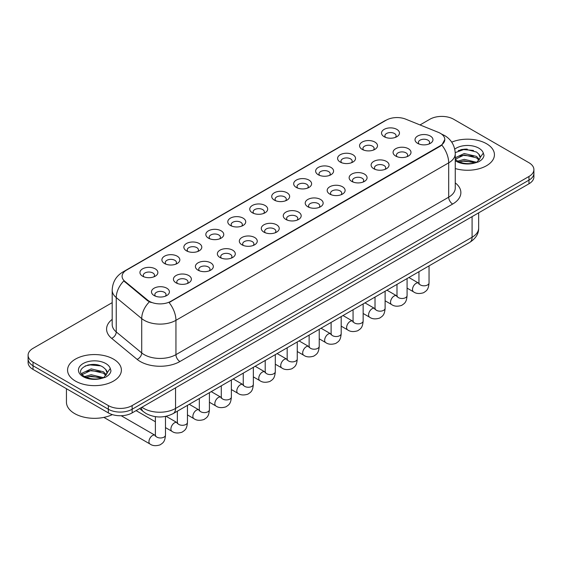 <?xml version="1.0" encoding="UTF-8"?>
<svg xmlns="http://www.w3.org/2000/svg" width="562" height="562" viewBox="0 0 562 562"><rect width="100%" height="100%" fill="white"/><g stroke="black" fill="none" stroke-linecap="round" stroke-linejoin="round"><path stroke-width="0.84" d="M362.188 149.387L362.188 149.387A8.971 5.177 180 0 1 362.188 142.067A8.971 5.177 180 0 1 374.875 142.067A8.971 5.177 180 0 1 374.875 149.387A8.971 5.177 180 0 1 362.188 149.387M373.407 150.075A5.606 3.239 0 0 0 374.137 148.473A5.606 3.239 0 0 0 372.501 146.183A5.606 3.239 0 0 0 366.389 145.481A5.606 3.239 0 0 0 362.926 148.473A5.606 3.239 0 0 0 363.663 150.075M340.228 162.067L340.228 162.067A8.971 5.177 180 0 1 340.228 154.747A8.971 5.177 180 0 1 352.915 154.747A8.971 5.177 180 0 1 352.915 162.067A8.971 5.177 180 0 1 340.228 162.067M351.44 162.755A5.606 3.239 0 0 0 352.177 161.154A5.606 3.239 0 0 0 350.533 158.863A5.606 3.239 0 0 0 344.429 158.161A5.606 3.239 0 0 0 340.965 161.154A5.606 3.239 0 0 0 341.703 162.755M318.268 174.747L318.268 174.747A8.971 5.177 180 0 1 318.268 167.427A8.971 5.177 180 0 1 330.955 167.427A8.971 5.177 180 0 1 330.955 174.747A8.971 5.177 180 0 1 318.268 174.747M329.48 175.435A5.606 3.239 0 0 0 330.217 173.834A5.606 3.239 0 0 0 328.573 171.543A5.606 3.239 0 0 0 322.462 170.841A5.606 3.239 0 0 0 319.005 173.834A5.606 3.239 0 0 0 319.736 175.435M296.3 187.427L296.3 187.427A8.971 5.177 180 0 1 296.3 180.107A8.971 5.177 180 0 1 308.988 180.107A8.971 5.177 180 0 1 308.988 187.427A8.971 5.177 180 0 1 296.3 187.427M307.519 188.115A5.606 3.239 0 0 0 308.25 186.514A5.606 3.239 0 0 0 306.613 184.224A5.606 3.239 0 0 0 300.501 183.521A5.606 3.239 0 0 0 297.038 186.514A5.606 3.239 0 0 0 297.776 188.115M274.34 200.107L274.34 200.107A8.971 5.177 180 0 1 274.34 192.787A8.971 5.177 180 0 1 287.027 192.787A8.971 5.177 180 0 1 287.027 200.107A8.971 5.177 180 0 1 274.34 200.107M285.552 200.796A5.606 3.239 0 0 0 286.29 199.194A5.606 3.239 0 0 0 284.646 196.904A5.606 3.239 0 0 0 278.534 196.201A5.606 3.239 0 0 0 275.078 199.194A5.606 3.239 0 0 0 275.809 200.796M252.38 212.787L252.38 212.787A8.971 5.177 180 0 1 252.38 205.467A8.971 5.177 180 0 1 265.06 205.467A8.971 5.177 180 0 1 265.06 212.787A8.971 5.177 180 0 1 252.38 212.787M263.592 213.476A5.606 3.239 0 0 0 264.33 211.874A5.606 3.239 0 0 0 262.686 209.584A5.606 3.239 0 0 0 256.574 208.881A5.606 3.239 0 0 0 253.111 211.874A5.606 3.239 0 0 0 253.848 213.476M230.413 225.467L230.413 225.467A8.971 5.177 180 0 1 230.413 218.147A8.971 5.177 180 0 1 243.1 218.147A8.971 5.177 180 0 1 243.1 225.467A8.971 5.177 180 0 1 230.413 225.467M241.632 226.156A5.606 3.239 0 0 0 242.363 224.554A5.606 3.239 0 0 0 240.719 222.264A5.606 3.239 0 0 0 234.614 221.561A5.606 3.239 0 0 0 231.151 224.554A5.606 3.239 0 0 0 231.888 226.156M208.453 238.148L208.453 238.148A8.971 5.177 180 0 1 208.453 230.827A8.971 5.177 180 0 1 221.14 230.827A8.971 5.177 180 0 1 221.14 238.148A8.971 5.177 180 0 1 208.453 238.148M219.665 238.836A5.606 3.239 0 0 0 220.402 237.234A5.606 3.239 0 0 0 218.758 234.944A5.606 3.239 0 0 0 212.647 234.242A5.606 3.239 0 0 0 209.19 237.234A5.606 3.239 0 0 0 209.921 238.836M186.486 250.828L186.486 250.828A8.971 5.177 180 0 1 186.486 243.508A8.971 5.177 180 0 1 199.173 243.508A8.971 5.177 180 0 1 199.173 250.828A8.971 5.177 180 0 1 186.486 250.828M197.705 251.516A5.606 3.239 0 0 0 198.435 249.914A5.606 3.239 0 0 0 196.798 247.624A5.606 3.239 0 0 0 190.687 246.922A5.606 3.239 0 0 0 187.223 249.914A5.606 3.239 0 0 0 187.961 251.516M164.525 263.508L164.525 263.508A8.971 5.177 180 0 1 164.525 256.188A8.971 5.177 180 0 1 177.213 256.188A8.971 5.177 180 0 1 177.213 263.508A8.971 5.177 180 0 1 164.525 263.508M175.737 264.196A5.606 3.239 0 0 0 176.475 262.595A5.606 3.239 0 0 0 174.831 260.304A5.606 3.239 0 0 0 168.726 259.602A5.606 3.239 0 0 0 165.263 262.595A5.606 3.239 0 0 0 165.994 264.196M142.565 276.188L142.565 276.188A8.971 5.177 180 0 1 142.565 268.868A8.971 5.177 180 0 1 155.252 268.868A8.971 5.177 180 0 1 155.252 276.188A8.971 5.177 180 0 1 142.565 276.188M153.777 276.876A5.606 3.239 0 0 0 154.515 275.275A5.606 3.239 0 0 0 152.871 272.984A5.606 3.239 0 0 0 146.759 272.282A5.606 3.239 0 0 0 143.296 275.275A5.606 3.239 0 0 0 144.034 276.876M384.155 136.707L384.155 136.707A8.971 5.177 180 0 1 384.155 129.386A8.971 5.177 180 0 1 396.842 129.386A8.971 5.177 180 0 1 396.842 136.707A8.971 5.177 180 0 1 384.155 136.707M395.367 137.395A5.606 3.239 0 0 0 396.105 135.793A5.606 3.239 0 0 0 394.461 133.503A5.606 3.239 0 0 0 388.349 132.801A5.606 3.239 0 0 0 384.893 135.793A5.606 3.239 0 0 0 385.623 137.395M395.69 156.046L395.69 156.046A8.971 5.177 180 0 1 395.69 148.726A8.971 5.177 180 0 1 408.377 148.726A8.971 5.177 180 0 1 408.377 156.046A8.971 5.177 180 0 1 395.69 156.046M406.902 156.735A5.606 3.239 0 0 0 407.64 155.133A5.606 3.239 0 0 0 405.996 152.843A5.606 3.239 0 0 0 399.891 152.14A5.606 3.239 0 0 0 396.428 155.133A5.606 3.239 0 0 0 397.158 156.735M373.73 168.726L373.73 168.726A8.971 5.177 180 0 1 373.73 161.406A8.971 5.177 180 0 1 386.41 161.406A8.971 5.177 180 0 1 386.417 168.726A8.971 5.177 180 0 1 373.73 168.726M384.942 169.415A5.606 3.239 0 0 0 385.68 167.813A5.606 3.239 0 0 0 384.036 165.523A5.606 3.239 0 0 0 377.924 164.821A5.606 3.239 0 0 0 374.461 167.813A5.606 3.239 0 0 0 375.198 169.415M351.763 181.407L351.763 181.407A8.971 5.177 180 0 1 351.763 174.087A8.971 5.177 180 0 1 364.45 174.087A8.971 5.177 180 0 1 364.45 181.407A8.971 5.177 180 0 1 351.763 181.407M362.982 182.095A5.606 3.239 0 0 0 363.712 180.493A5.606 3.239 0 0 0 362.076 178.203A5.606 3.239 0 0 0 355.964 177.501A5.606 3.239 0 0 0 352.5 180.493A5.606 3.239 0 0 0 353.238 182.095M329.803 194.087L329.803 194.087A8.971 5.177 180 0 1 329.803 186.767A8.971 5.177 180 0 1 342.49 186.767A8.971 5.177 180 0 1 342.49 194.087A8.971 5.177 180 0 1 329.803 194.087M341.015 194.775A5.606 3.239 0 0 0 341.752 193.173A5.606 3.239 0 0 0 340.108 190.883A5.606 3.239 0 0 0 333.997 190.181A5.606 3.239 0 0 0 330.54 193.173A5.606 3.239 0 0 0 331.271 194.775M307.843 206.767A8.971 5.177 180 0 1 307.836 206.767A8.971 5.177 180 0 1 307.843 199.447A8.971 5.177 180 0 1 320.523 199.447A8.971 5.177 180 0 1 320.523 206.767A8.971 5.177 180 0 1 307.843 206.767M319.054 207.455A5.606 3.239 0 0 0 319.792 205.854A5.606 3.239 0 0 0 318.148 203.563A5.606 3.239 0 0 0 312.036 202.861A5.606 3.239 0 0 0 308.573 205.854A5.606 3.239 0 0 0 309.311 207.455M285.875 219.447L285.875 219.447A8.971 5.177 180 0 1 285.875 212.127A8.971 5.177 180 0 1 298.562 212.127A8.971 5.177 180 0 1 298.562 219.447A8.971 5.177 180 0 1 285.875 219.447M297.094 220.135A5.606 3.239 0 0 0 297.825 218.534A5.606 3.239 0 0 0 296.181 216.244A5.606 3.239 0 0 0 290.076 215.541A5.606 3.239 0 0 0 286.613 218.534A5.606 3.239 0 0 0 287.351 220.135M263.915 232.127L263.915 232.127A8.971 5.177 180 0 1 263.915 224.807A8.971 5.177 180 0 1 276.602 224.807A8.971 5.177 180 0 1 276.602 232.127A8.971 5.177 180 0 1 263.915 232.127M275.127 232.816A5.606 3.239 0 0 0 275.865 231.214A5.606 3.239 0 0 0 274.221 228.924A5.606 3.239 0 0 0 268.109 228.221A5.606 3.239 0 0 0 264.653 231.214A5.606 3.239 0 0 0 265.383 232.816M241.948 244.807L241.948 244.807A8.971 5.177 180 0 1 241.948 237.487A8.971 5.177 180 0 1 254.635 237.487A8.971 5.177 180 0 1 254.635 244.807A8.971 5.177 180 0 1 241.948 244.807M253.167 245.496A5.606 3.239 0 0 0 253.898 243.894A5.606 3.239 0 0 0 252.261 241.604A5.606 3.239 0 0 0 246.149 240.901A5.606 3.239 0 0 0 242.686 243.894A5.606 3.239 0 0 0 243.423 245.496M219.988 257.487L219.988 257.487A8.971 5.177 180 0 1 219.988 250.167A8.971 5.177 180 0 1 232.675 250.167A8.971 5.177 180 0 1 232.675 257.487A8.971 5.177 180 0 1 219.988 257.487M231.2 258.176A5.606 3.239 0 0 0 231.937 256.574A5.606 3.239 0 0 0 230.294 254.284A5.606 3.239 0 0 0 224.182 253.581A5.606 3.239 0 0 0 220.725 256.574A5.606 3.239 0 0 0 221.456 258.176M198.028 270.167L198.028 270.167A8.971 5.177 180 0 1 198.028 262.847A8.971 5.177 180 0 1 210.708 262.847A8.971 5.177 180 0 1 210.708 270.167A8.971 5.177 180 0 1 198.028 270.167M209.24 270.856A5.606 3.239 0 0 0 209.977 269.254A5.606 3.239 0 0 0 208.333 266.964A5.606 3.239 0 0 0 202.222 266.262A5.606 3.239 0 0 0 198.758 269.254A5.606 3.239 0 0 0 199.496 270.856M176.061 282.848L176.061 282.848A8.971 5.177 180 0 1 176.061 275.528A8.971 5.177 180 0 1 188.748 275.528A8.971 5.177 180 0 1 188.748 282.848A8.971 5.177 180 0 1 176.061 282.848M187.279 283.536A5.606 3.239 0 0 0 188.01 281.934A5.606 3.239 0 0 0 186.366 279.644A5.606 3.239 0 0 0 180.262 278.942A5.606 3.239 0 0 0 176.798 281.934A5.606 3.239 0 0 0 177.536 283.536M154.1 295.528L154.1 295.528A8.971 5.177 180 0 1 154.1 288.208A8.971 5.177 180 0 1 166.788 288.208A8.971 5.177 180 0 1 166.788 295.528A8.971 5.177 180 0 1 154.1 295.528M165.312 296.216A5.606 3.239 0 0 0 166.05 294.614A5.606 3.239 0 0 0 164.406 292.324A5.606 3.239 0 0 0 158.294 291.622A5.606 3.239 0 0 0 154.838 294.614A5.606 3.239 0 0 0 155.569 296.216M417.65 143.366L417.65 143.366A8.971 5.177 180 0 1 417.65 136.046A8.971 5.177 180 0 1 430.337 136.046A8.971 5.177 180 0 1 430.337 143.366A8.971 5.177 180 0 1 417.65 143.366M428.869 144.055A5.606 3.239 0 0 0 429.6 142.453A5.606 3.239 0 0 0 427.963 140.163A5.606 3.239 0 0 0 421.851 139.46A5.606 3.239 0 0 0 418.388 142.453A5.606 3.239 0 0 0 419.126 144.055M438.346 132.344A15.139 8.739 180 0 1 440.369 133.32A15.139 8.739 180 0 1 444.802 139.502A15.139 8.739 180 0 1 440.369 145.684L170.792 301.323A15.139 8.739 180 0 1 147.687 300.157L124.827 281.309A15.139 8.739 180 0 1 122.087 276.293A15.139 8.739 180 0 1 126.527 270.118L386.319 120.127A15.139 8.739 180 0 1 405.701 119.144L438.346 132.344M486.552 143.739A26.913 15.539 0 0 0 451.729 142.144A26.913 15.539 0 0 1 486.552 143.739A26.913 15.539 0 0 1 494.434 154.726A26.913 15.539 0 0 0 486.552 143.739M113.503 359.118A26.913 15.539 0 0 0 84.174 355.746A26.913 15.539 0 0 0 67.566 370.105A26.913 15.539 0 0 0 75.449 381.085A26.913 15.539 0 0 0 104.771 384.457A26.913 15.539 0 0 0 121.385 370.105A26.913 15.539 0 0 0 113.503 359.118A26.913 15.539 0 0 0 84.174 355.746A26.913 15.539 0 0 0 67.566 370.105A26.913 15.539 0 0 0 75.449 381.085A26.913 15.539 0 0 0 104.771 384.457A26.913 15.539 0 0 0 121.385 370.105A26.913 15.539 0 0 0 113.503 359.118M444.802 139.502L441.837 145.066L440.369 146.134L169.085 302.539A19.621 11.331 60 0 1 175.941 320.319A22.424 12.947 180 0 1 144.23 320.319A22.424 12.947 180 0 1 141.715 318.591L116.243 297.586A22.424 12.947 180 0 1 112.189 290.161L112.189 324.499A22.424 12.947 0 0 0 116.243 331.924L141.715 352.922A22.424 12.947 0 0 0 144.23 354.65A22.424 12.947 0 0 0 175.941 354.65L448.694 197.178A22.424 12.947 0 0 0 455.262 188.024L455.262 153.693A22.424 12.947 180 0 1 448.694 162.847A19.621 11.331 -120 0 0 441.837 145.066M112.189 302.651L33.025 348.356A16.818 9.709 0 0 0 28.1 355.226L28.1 362.546A16.818 9.709 0 0 0 33.025 369.417L108.347 412.901L108.347 409.241A16.818 9.709 0 0 0 132.133 409.241L528.975 180.128A16.818 9.709 0 0 0 533.9 173.265A16.818 9.709 0 0 1 528.975 180.128L132.133 409.241A16.818 9.709 0 0 1 108.347 409.241L33.025 365.75L108.347 409.241L108.347 405.581A16.818 9.709 0 0 0 132.133 405.581L528.975 176.468A16.818 9.709 0 0 0 533.9 169.598A16.818 9.709 0 0 0 528.975 162.734L453.653 119.249A16.818 9.709 0 0 0 429.867 119.249L420.018 124.933M28.1 358.886A16.818 9.709 0 0 0 33.025 365.75A16.818 9.709 0 0 1 28.1 358.886M151.087 302.539L147.687 300.818L123.809 280.937A19.621 13.123 129.5 0 0 116.243 297.586L116.243 331.924A5.606 3.751 -50.5 0 1 111.655 338.359A28.03 16.186 180 0 1 112.189 319.364M455.262 168.551A26.913 15.539 0 0 0 494.434 154.726A26.913 15.539 0 0 1 455.262 168.551M28.1 355.226A16.818 9.709 0 0 0 33.025 362.09L108.347 405.581M94.17 364.478A22.424 12.947 0 0 0 87.707 365.082M467.219 149.099A22.424 12.947 0 0 0 460.756 149.703M108.347 412.901A16.818 9.709 0 0 0 132.133 412.901L528.975 183.788A16.818 9.709 0 0 0 533.9 176.925L533.9 169.598M455.262 159.25L457.37 160.95C462.273 163.612 468.069 164.287 474.757 162.987L478.318 161.947C481.739 160.191 483.643 157.999 484.015 155.372L483.313 153.096L480.201 157.472A12.673 7.32 0 0 0 478.768 154.093L476.499 152.021L464.957 149.085L455.234 152.625M480.011 158.336L476.913 162.074M457.742 161.168L464.247 159.334L476.618 162.285M473.352 162.046L463.25 161.182L459.238 161.905L464.247 160.788L475.213 162.889M455.262 157.76L464.247 153.517L476.485 156.384L479.435 159.446M455.262 159.215L464.247 154.971L476.485 157.838L478.943 160.135M478.768 154.093L480.194 157.641M458.283 150.56L463.25 149.555L473.478 150.454M459.217 156.095L463.25 155.365L473.352 156.229M66.442 388.707L66.442 402.146A28.03 16.186 0 0 0 74.655 413.59A28.03 16.186 0 0 0 112.351 414.608M106.963 373.723L107.145 372.845A12.673 7.32 0 0 0 105.719 369.466L103.45 367.4C91.768 359.132 72.301 369.922 84.314 376.329C89.225 378.992 95.02 379.666 101.708 378.367L105.27 377.327C108.691 375.571 110.588 373.379 110.967 370.751L110.264 368.475L103.865 377.453M84.693 376.547L91.192 374.714L103.57 377.664M100.296 377.425L90.194 376.561L86.183 377.285L91.192 376.161L102.165 378.268M81.848 374.201L82.235 373.105L91.192 368.897L103.436 371.763L106.38 374.826M82.2 374.615L91.192 370.351L103.436 373.21L105.895 375.514M105.719 369.466L107.138 373.02M85.227 365.939L90.194 364.928L100.422 365.834M86.169 371.475L90.194 370.744L100.296 371.608M170.792 301.323L170.792 301.773M147.687 300.157L147.687 300.818M124.827 281.309L124.827 281.969M440.369 145.684L440.369 146.134M179.91 361.521A5.606 3.239 60 0 1 175.941 354.65L175.941 320.319L448.694 162.847L448.694 197.178A5.606 3.239 60 0 0 452.656 204.048L179.91 361.521A28.03 16.186 180 0 1 140.261 361.521A28.03 16.186 180 0 1 137.121 359.357L111.655 338.359M455.262 153.693C454.883 145.628 451.342 139.58 444.633 135.554L441.802 134.178A19.621 9.189 112 0 0 441.535 134.079M124.855 271.263A19.621 11.331 -120 0 0 122.825 272.022C116.116 276.054 112.569 282.096 112.189 290.161M122.825 272.022L384.668 120.851A19.621 11.331 60 0 1 386.157 120.219M149.359 301.857A19.621 13.123 129.5 0 0 141.715 318.591L141.715 352.922A5.606 3.751 -50.5 0 1 137.121 359.357M455.262 182.889A28.03 16.186 180 0 1 452.656 204.048M132.133 405.581L132.133 412.901M528.975 176.468L528.975 183.788M33.025 362.09L33.025 369.417M141.975 407.225A22.424 12.947 0 0 0 143.83 408.441A22.424 12.947 0 0 0 175.548 408.441L472.087 237.234A22.424 12.947 0 0 0 478.655 228.081C478.817 233.644 475.852 238.407 469.762 242.37L173.222 413.576A11.212 6.477 60 0 0 175.548 408.441L175.548 387.843M472.087 216.637L472.087 237.234A11.212 6.477 60 0 1 469.762 242.37M141.364 407.576A11.212 7.503 129.5 0 0 143.373 411.651L139.636 408.574M429.045 265.875L429.045 282.897A5.044 2.915 180 0 1 427.331 285.082A5.044 2.915 180 0 1 420.425 284.955A5.044 2.915 180 0 1 418.95 282.897L418.788 283.986L419.238 283.613M429.045 282.897C428.469 290.013 426.418 290.772 423.6 292.718C419.428 294.01 416.077 293.715 413.548 291.847A5.044 2.915 -60 0 1 412.768 287.8A5.044 2.915 -60 0 1 416.07 283.353A5.044 2.915 -60 0 1 416.294 283.234A5.044 2.915 -60 0 1 418.592 283.108L418.936 283.29M407.078 278.555L407.078 295.577A5.044 2.915 180 0 1 405.371 297.762A5.044 2.915 180 0 1 398.465 297.635A5.044 2.915 180 0 1 396.99 295.577L396.828 296.666L397.278 296.293M407.078 295.577C406.509 302.693 404.457 303.452 401.633 305.398C397.467 306.69 394.117 306.395 391.581 304.527A5.044 2.915 -60 0 1 390.808 300.48A5.044 2.915 -60 0 1 394.103 296.034A5.044 2.915 -60 0 1 394.327 295.914A5.044 2.915 -60 0 1 396.624 295.788L396.976 295.97M385.118 291.235L385.118 308.257A5.044 2.915 180 0 1 383.41 310.442A5.044 2.915 180 0 1 376.505 310.315A5.044 2.915 180 0 1 375.023 308.257L374.861 309.346L375.311 308.974M385.118 308.257C384.541 315.373 382.49 316.132 379.673 318.078C375.507 319.371 372.156 319.075 369.62 317.207A5.044 2.915 -60 0 1 368.848 313.16A5.044 2.915 -60 0 1 372.142 308.714A5.044 2.915 -60 0 1 372.367 308.594A5.044 2.915 -60 0 1 374.664 308.468L375.009 308.65M363.15 303.916L363.15 320.937A5.044 2.915 180 0 1 361.443 323.122A5.044 2.915 180 0 1 354.538 322.995A5.044 2.915 180 0 1 353.062 320.937L352.901 322.026L353.35 321.654M363.15 320.937C362.581 328.053 360.53 328.812 357.713 330.758C353.54 332.051 350.189 331.756 347.653 329.887A5.044 2.915 -60 0 1 346.88 325.841A5.044 2.915 -60 0 1 350.182 321.394A5.044 2.915 -60 0 1 350.4 321.274A5.044 2.915 -60 0 1 352.704 321.148L353.048 321.331M341.19 316.596L341.19 333.617A5.044 2.915 180 0 1 339.483 335.802A5.044 2.915 180 0 1 332.578 335.676A5.044 2.915 180 0 1 331.102 333.617L330.934 334.706L331.39 334.334M341.19 333.617C340.614 340.734 338.563 341.492 335.746 343.438C331.58 344.731 328.229 344.436 325.693 342.567A5.044 2.915 -60 0 1 324.92 338.521A5.044 2.915 -60 0 1 328.215 334.074A5.044 2.915 -60 0 1 328.44 333.954A5.044 2.915 -60 0 1 330.737 333.828L331.081 334.011M483.313 153.096A16.038 9.259 0 0 0 478.866 148.178A16.038 9.259 0 0 0 454.749 149.127M455.262 160.69A16.038 9.259 0 0 0 456.182 161.273A16.038 9.259 0 0 0 474.757 162.987M110.264 368.475A16.038 9.259 0 0 0 105.818 363.551A16.038 9.259 0 0 0 83.134 363.551A16.038 9.259 0 0 0 83.134 376.652A16.038 9.259 0 0 0 101.708 378.367M319.23 329.276L319.23 346.297A5.044 2.915 180 0 1 317.516 348.482A5.044 2.915 180 0 1 310.617 348.356A5.044 2.915 180 0 1 309.135 346.297L308.974 347.386L309.423 347.014M319.23 346.297C318.654 353.414 316.603 354.172 313.786 356.118C309.62 357.404 306.262 357.116 303.733 355.247A5.044 2.915 -60 0 1 302.96 351.201A5.044 2.915 -60 0 1 306.255 346.754A5.044 2.915 -60 0 1 306.48 346.635A5.044 2.915 -60 0 1 308.777 346.508L309.121 346.691M297.263 341.956L297.263 358.978A5.044 2.915 180 0 1 295.556 361.162A5.044 2.915 180 0 1 288.65 361.036A5.044 2.915 180 0 1 287.175 358.978L287.013 360.066L287.463 359.694M297.263 358.978C296.694 366.094 294.643 366.853 291.818 368.798C287.653 370.084 284.302 369.796 281.766 367.927A5.044 2.915 -60 0 1 280.993 363.881A5.044 2.915 -60 0 1 284.288 359.434A5.044 2.915 -60 0 1 284.512 359.315A5.044 2.915 -60 0 1 286.817 359.188L287.161 359.371M275.303 354.636L275.303 371.658A5.044 2.915 180 0 1 273.596 373.842A5.044 2.915 180 0 1 266.69 373.716A5.044 2.915 180 0 1 265.208 371.658L265.046 372.747L265.503 372.374M275.303 371.658C274.727 378.774 272.675 379.533 269.858 381.479C265.693 382.764 262.342 382.476 259.806 380.607A5.044 2.915 -60 0 1 259.033 376.561A5.044 2.915 -60 0 1 262.328 372.114A5.044 2.915 -60 0 1 262.552 371.995A5.044 2.915 -60 0 1 264.85 371.868L265.194 372.051M253.343 367.316L253.343 384.338A5.044 2.915 180 0 1 251.628 386.523A5.044 2.915 180 0 1 244.723 386.396A5.044 2.915 180 0 1 243.248 384.338L243.086 385.427L243.536 385.054M253.343 384.338C252.767 391.454 250.715 392.213 247.898 394.159C243.725 395.444 240.374 395.156 237.838 393.288A5.044 2.915 -60 0 1 237.066 389.241A5.044 2.915 -60 0 1 240.367 384.794A5.044 2.915 -60 0 1 240.592 384.675A5.044 2.915 -60 0 1 242.889 384.548L243.234 384.731M231.375 379.996L231.375 397.018A5.044 2.915 180 0 1 229.668 399.203A5.044 2.915 180 0 1 222.763 399.076A5.044 2.915 180 0 1 221.287 397.018L221.126 398.107L221.576 397.734M231.375 397.018C230.806 404.134 228.755 404.893 225.931 406.839C221.765 408.124 218.414 407.836 215.878 405.968A5.044 2.915 -60 0 1 215.106 401.921A5.044 2.915 -60 0 1 218.4 397.474A5.044 2.915 -60 0 1 218.625 397.355A5.044 2.915 -60 0 1 220.922 397.229L221.266 397.411M209.415 392.676L209.415 409.698A5.044 2.915 180 0 1 207.708 411.883A5.044 2.915 180 0 1 200.803 411.756A5.044 2.915 180 0 1 199.32 409.698L199.159 410.787L199.608 410.415M209.415 409.698C208.839 416.814 206.788 417.573 203.971 419.519C199.805 420.805 196.454 420.517 193.918 418.648A5.044 2.915 -60 0 1 193.145 414.601A5.044 2.915 -60 0 1 196.44 410.155A5.044 2.915 -60 0 1 196.665 410.035A5.044 2.915 -60 0 1 198.962 409.909L199.306 410.091M187.448 405.357L187.448 422.378A5.044 2.915 180 0 1 185.741 424.563A5.044 2.915 180 0 1 178.835 424.436A5.044 2.915 180 0 1 177.36 422.378L177.199 423.467L177.648 423.095M187.448 422.378C186.879 429.494 184.828 430.253 182.011 432.199C177.838 433.485 174.487 433.197 171.951 431.328A5.044 2.915 -60 0 1 171.178 427.282A5.044 2.915 -60 0 1 174.473 422.835A5.044 2.915 -60 0 1 174.698 422.715A5.044 2.915 -60 0 1 177.002 422.589L177.346 422.772M165.488 416.414L165.488 435.058A5.044 2.915 180 0 1 163.781 437.243A5.044 2.915 180 0 1 156.875 437.117A5.044 2.915 180 0 1 155.393 435.058L155.231 436.147L155.688 435.775M165.488 435.058C164.912 442.175 162.861 442.933 160.044 444.879C155.878 446.165 152.527 445.877 149.991 444.008A5.044 2.915 -60 0 1 149.218 439.962A5.044 2.915 -60 0 1 152.513 435.515A5.044 2.915 -60 0 1 152.738 435.395A5.044 2.915 -60 0 1 155.035 435.269L155.379 435.452M384.668 120.851L388.265 119.172M173.222 413.576C164.202 418.107 155.175 418.107 146.155 413.576L143.373 411.651M478.655 228.081L478.655 212.843M413.548 291.847L407.078 288.116M418.95 271.706L418.95 282.897M418.592 283.108L408.897 277.509M391.581 304.527L385.118 300.796M396.99 284.386L396.99 295.577M396.624 295.788L386.93 290.189M369.62 317.207L363.15 313.477M375.023 297.066L375.023 308.257M374.664 308.468L364.97 302.869M347.653 329.887L341.19 326.157M353.062 309.746L353.062 320.937M352.704 321.148L343.01 315.549M325.693 342.567L319.23 338.837M331.102 322.426L331.102 333.617M330.737 333.828L321.043 328.229M303.733 355.247L297.263 351.517M309.135 335.107L309.135 346.297M308.777 346.508L299.082 340.909M281.766 367.927L275.303 364.197M287.175 347.787L287.175 358.978M286.817 359.188L277.122 353.589M259.806 380.607L253.343 376.877M265.208 360.467L265.208 371.658M264.85 371.868L255.155 366.269M237.838 393.288L231.375 389.557M243.248 373.147L243.248 384.338M242.889 384.548L233.195 378.95M215.878 405.968L209.415 402.237M221.287 385.827L221.287 397.018M220.922 397.229L211.228 391.63M193.918 418.648L187.448 414.918M199.32 398.507L199.32 409.698M198.962 409.909L189.268 404.31M171.951 431.328L165.488 427.598M155.393 421.767L136.088 410.618M177.36 411.187L177.36 422.378M177.002 422.589L166.085 416.287M149.991 444.008L103.886 417.39M155.393 416.667L155.393 435.058M155.035 435.269L121.195 415.732"/></g></svg>
